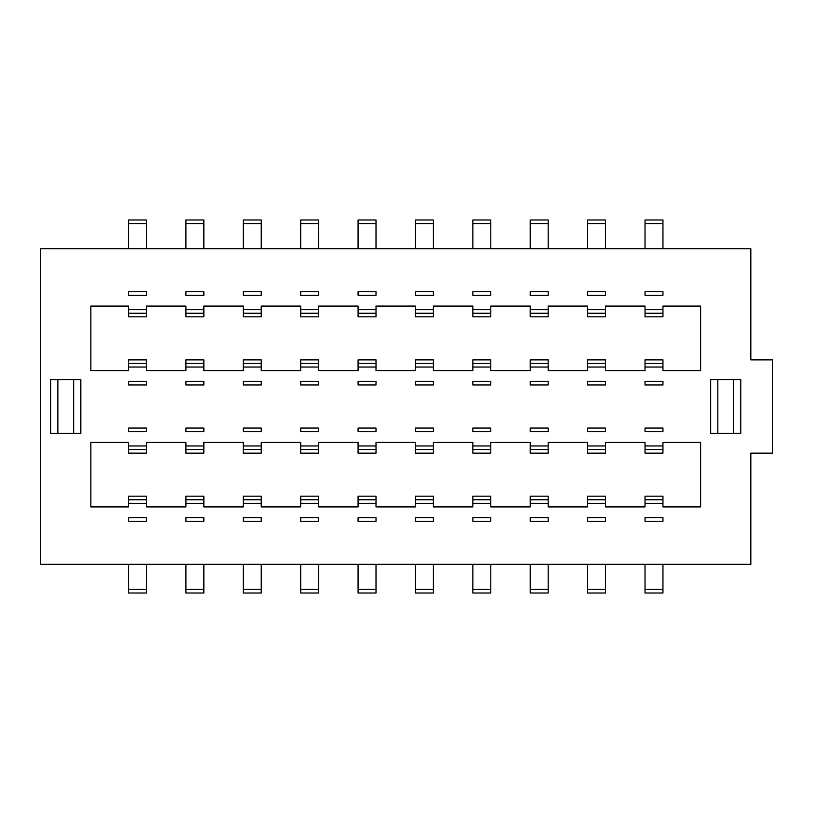<?xml version="1.0" encoding="UTF-8"?>
<svg xmlns="http://www.w3.org/2000/svg" width="813" height="813" viewBox="0 0 813 813"><rect width="100%" height="100%" fill="white"/><g stroke="black" fill="none" stroke-linecap="round" stroke-linejoin="round"><path stroke-width="1.22" d="M40.65 248.687L40.65 564.313L750.826 564.313L750.826 453.126L772.35 453.126L772.35 359.874L750.826 359.874L750.826 248.687L40.65 248.687M662.951 248.687L662.951 219.988L645.024 219.988L645.024 248.687M662.951 313.249L645.024 313.249L645.024 316.826L662.951 316.826L662.951 306.074L700.613 306.074L700.613 370.637L662.951 370.637L662.951 359.874L645.024 359.874L645.024 363.462L662.951 363.462M645.024 313.249L645.024 306.074L605.563 306.074L605.563 313.249L587.636 313.249L587.636 306.074L548.175 306.074L548.175 313.249L530.239 313.249L530.239 306.074L490.788 306.074L490.788 313.249L472.851 313.249L472.851 306.074L433.4 306.074L433.4 313.249L415.463 313.249L415.463 306.074L376.013 306.074L376.013 313.249L358.076 313.249L358.076 306.074L318.625 306.074L318.625 313.249L300.688 313.249L300.688 306.074L261.237 306.074L261.237 313.249L243.3 313.249L243.3 306.074L203.85 306.074L203.85 313.249L185.913 313.249L185.913 306.074L146.462 306.074L146.462 313.249L128.525 313.249L128.525 306.074L90.863 306.074L90.863 370.637L128.525 370.637L128.525 359.874L146.462 359.874L146.462 367.049L128.525 367.049M146.462 367.049L146.462 370.637L185.913 370.637L185.913 363.462L203.85 363.462L203.85 370.637L243.3 370.637L243.3 363.462L261.237 363.462L261.237 370.637L300.688 370.637L300.688 363.462L318.625 363.462L318.625 370.637L358.076 370.637L358.076 363.462L376.013 363.462L376.013 370.637L415.463 370.637L415.463 363.462L433.4 363.462L433.4 370.637L472.851 370.637L472.851 363.462L490.788 363.462L490.788 370.637L530.239 370.637L530.239 363.462L548.175 363.462L548.175 370.637L587.636 370.637L587.636 363.462L605.563 363.462L605.563 370.637L645.024 370.637L645.024 363.462M645.024 295.312L645.024 291.725L662.951 291.725L662.951 295.312L645.024 295.312M587.636 295.312L587.636 291.725L605.563 291.725L605.563 295.312L587.636 295.312M530.239 295.312L530.239 291.725L548.175 291.725L548.175 295.312L530.239 295.312M472.851 295.312L472.851 291.725L490.788 291.725L490.788 295.312L472.851 295.312M415.463 295.312L415.463 291.725L433.4 291.725L433.4 295.312L415.463 295.312M358.076 295.312L358.076 291.725L376.013 291.725L376.013 295.312L358.076 295.312M300.688 295.312L300.688 291.725L318.625 291.725L318.625 295.312L300.688 295.312M243.3 295.312L243.3 291.725L261.237 291.725L261.237 295.312L243.3 295.312M185.913 295.312L185.913 291.725L203.85 291.725L203.85 295.312L185.913 295.312M128.525 295.312L128.525 291.725L146.462 291.725L146.462 295.312L128.525 295.312M128.525 445.951L146.462 445.951L146.462 442.363L185.913 442.363L185.913 445.951L203.85 445.951L203.85 442.363L243.3 442.363L243.3 445.951L261.237 445.951L261.237 442.363L300.688 442.363L300.688 445.951L318.625 445.951L318.625 442.363L358.076 442.363L358.076 445.951L376.013 445.951L376.013 442.363L415.463 442.363L415.463 445.951L433.4 445.951L433.4 442.363L472.851 442.363L472.851 445.951L490.788 445.951L490.788 442.363L530.239 442.363L530.239 445.951L548.175 445.951L548.175 442.363L587.636 442.363L587.636 445.951L605.563 445.951L605.563 442.363L645.024 442.363L645.024 445.951L662.951 445.951L662.951 442.363L700.613 442.363L700.613 506.926L662.951 506.926L662.951 503.338L645.024 503.338L645.024 506.926L605.563 506.926L605.563 503.338L587.636 503.338L587.636 506.926L548.175 506.926L548.175 503.338L530.239 503.338L530.239 506.926L490.788 506.926L490.788 503.338L472.851 503.338L472.851 506.926L433.4 506.926L433.4 503.338L415.463 503.338L415.463 506.926L376.013 506.926L376.013 503.338L358.076 503.338L358.076 506.926L318.625 506.926L318.625 503.338L300.688 503.338L300.688 506.926L261.237 506.926L261.237 503.338L243.3 503.338L243.3 506.926L203.85 506.926L203.85 503.338L185.913 503.338L185.913 506.926L146.462 506.926L146.462 503.338L128.525 503.338L128.525 506.926L90.863 506.926L90.863 442.363L128.525 442.363L128.525 453.126L146.462 453.126L146.462 449.538L128.525 449.538M662.951 517.688L662.951 521.275L645.024 521.275L645.024 517.688L662.951 517.688M605.563 517.688L605.563 521.275L587.636 521.275L587.636 517.688L605.563 517.688M548.175 517.688L548.175 521.275L530.239 521.275L530.239 517.688L548.175 517.688M490.788 517.688L490.788 521.275L472.851 521.275L472.851 517.688L490.788 517.688M433.4 517.688L433.4 521.275L415.463 521.275L415.463 517.688L433.4 517.688M376.013 517.688L376.013 521.275L358.076 521.275L358.076 517.688L376.013 517.688M318.625 517.688L318.625 521.275L300.688 521.275L300.688 517.688L318.625 517.688M261.237 517.688L261.237 521.275L243.3 521.275L243.3 517.688L261.237 517.688M203.85 517.688L203.85 521.275L185.913 521.275L185.913 517.688L203.85 517.688M146.462 517.688L146.462 521.275L128.525 521.275L128.525 517.688L146.462 517.688M128.525 431.612L128.525 428.024L146.462 428.024L146.462 431.612L128.525 431.612M185.913 431.612L185.913 428.024L203.85 428.024L203.85 431.612L185.913 431.612M243.3 431.612L243.3 428.024L261.237 428.024L261.237 431.612L243.3 431.612M300.688 431.612L300.688 428.024L318.625 428.024L318.625 431.612L300.688 431.612M358.076 431.612L358.076 428.024L376.013 428.024L376.013 431.612L358.076 431.612M415.463 431.612L415.463 428.024L433.4 428.024L433.4 431.612L415.463 431.612M472.851 431.612L472.851 428.024L490.788 428.024L490.788 431.612L472.851 431.612M530.239 431.612L530.239 428.024L548.175 428.024L548.175 431.612L530.239 431.612M587.636 431.612L587.636 428.024L605.563 428.024L605.563 431.612L587.636 431.612M645.024 431.612L645.024 428.024L662.951 428.024L662.951 431.612L645.024 431.612M146.462 381.388L146.462 384.976L128.525 384.976L128.525 381.388L146.462 381.388M203.85 381.388L203.85 384.976L185.913 384.976L185.913 381.388L203.85 381.388M261.237 381.388L261.237 384.976L243.3 384.976L243.3 381.388L261.237 381.388M318.625 381.388L318.625 384.976L300.688 384.976L300.688 381.388L318.625 381.388M376.013 381.388L376.013 384.976L358.076 384.976L358.076 381.388L376.013 381.388M433.4 381.388L433.4 384.976L415.463 384.976L415.463 381.388L433.4 381.388M490.788 381.388L490.788 384.976L472.851 384.976L472.851 381.388L490.788 381.388M548.175 381.388L548.175 384.976L530.239 384.976L530.239 381.388L548.175 381.388M605.563 381.388L605.563 384.976L587.636 384.976L587.636 381.388L605.563 381.388M662.951 381.388L662.951 384.976L645.024 384.976L645.024 381.388L662.951 381.388M605.563 248.687L605.563 219.988L587.636 219.988L587.636 248.687M587.636 313.249L587.636 316.826L605.563 316.826L605.563 313.249M605.563 363.462L605.563 359.874L587.636 359.874L587.636 363.462M548.175 248.687L548.175 219.988L530.239 219.988L530.239 248.687M530.239 313.249L530.239 316.826L548.175 316.826L548.175 313.249M548.175 363.462L548.175 359.874L530.239 359.874L530.239 363.462M490.788 248.687L490.788 219.988L472.851 219.988L472.851 248.687M472.851 313.249L472.851 316.826L490.788 316.826L490.788 313.249M490.788 363.462L490.788 359.874L472.851 359.874L472.851 363.462M433.4 248.687L433.4 219.988L415.463 219.988L415.463 248.687M415.463 313.249L415.463 316.826L433.4 316.826L433.4 313.249M433.4 363.462L433.4 359.874L415.463 359.874L415.463 363.462M376.013 248.687L376.013 219.988L358.076 219.988L358.076 248.687M358.076 313.249L358.076 316.826L376.013 316.826L376.013 313.249M376.013 363.462L376.013 359.874L358.076 359.874L358.076 363.462M318.625 248.687L318.625 219.988L300.688 219.988L300.688 248.687M300.688 313.249L300.688 316.826L318.625 316.826L318.625 313.249M318.625 363.462L318.625 359.874L300.688 359.874L300.688 363.462M261.237 248.687L261.237 219.988L243.3 219.988L243.3 248.687M243.3 313.249L243.3 316.826L261.237 316.826L261.237 313.249M261.237 363.462L261.237 359.874L243.3 359.874L243.3 363.462M203.85 248.687L203.85 219.988L185.913 219.988L185.913 248.687M185.913 313.249L185.913 316.826L203.85 316.826L203.85 313.249M203.85 363.462L203.85 359.874L185.913 359.874L185.913 363.462M146.462 248.687L146.462 219.988L128.525 219.988L128.525 248.687M128.525 313.249L128.525 316.826L146.462 316.826L146.462 313.249M128.525 363.462L146.462 363.462M662.951 589.425L662.951 593.012L645.024 593.012L645.024 589.425L662.951 589.425L662.951 564.313M662.951 445.951L662.951 453.126L645.024 453.126L645.024 445.951M645.024 503.338L645.024 496.174L662.951 496.174L662.951 503.338M645.024 564.313L645.024 589.425M662.951 449.538L645.024 449.538M645.024 499.751L662.951 499.751M605.563 589.425L605.563 593.012L587.636 593.012L587.636 589.425L605.563 589.425L605.563 564.313M605.563 445.951L605.563 453.126L587.636 453.126L587.636 445.951M587.636 503.338L587.636 496.174L605.563 496.174L605.563 503.338M587.636 564.313L587.636 589.425M548.175 589.425L548.175 593.012L530.239 593.012L530.239 589.425L548.175 589.425L548.175 564.313M548.175 445.951L548.175 453.126L530.239 453.126L530.239 445.951M530.239 503.338L530.239 496.174L548.175 496.174L548.175 503.338M530.239 564.313L530.239 589.425M490.788 589.425L490.788 593.012L472.851 593.012L472.851 589.425L490.788 589.425L490.788 564.313M490.788 445.951L490.788 453.126L472.851 453.126L472.851 445.951M472.851 503.338L472.851 496.174L490.788 496.174L490.788 503.338M472.851 564.313L472.851 589.425M433.4 589.425L433.4 593.012L415.463 593.012L415.463 589.425L433.4 589.425L433.4 564.313M433.4 445.951L433.4 453.126L415.463 453.126L415.463 445.951M415.463 503.338L415.463 496.174L433.4 496.174L433.4 503.338M415.463 564.313L415.463 589.425M376.013 589.425L376.013 593.012L358.076 593.012L358.076 589.425L376.013 589.425L376.013 564.313M376.013 445.951L376.013 453.126L358.076 453.126L358.076 445.951M358.076 503.338L358.076 496.174L376.013 496.174L376.013 503.338M358.076 564.313L358.076 589.425M318.625 589.425L318.625 593.012L300.688 593.012L300.688 589.425L318.625 589.425L318.625 564.313M318.625 445.951L318.625 453.126L300.688 453.126L300.688 445.951M300.688 503.338L300.688 496.174L318.625 496.174L318.625 503.338M300.688 564.313L300.688 589.425M261.237 589.425L261.237 593.012L243.3 593.012L243.3 589.425L261.237 589.425L261.237 564.313M261.237 445.951L261.237 453.126L243.3 453.126L243.3 445.951M243.3 503.338L243.3 496.174L261.237 496.174L261.237 503.338M243.3 564.313L243.3 589.425M203.85 589.425L203.85 593.012L185.913 593.012L185.913 589.425L203.85 589.425L203.85 564.313M203.85 445.951L203.85 453.126L185.913 453.126L185.913 445.951M185.913 503.338L185.913 496.174L203.85 496.174L203.85 503.338M185.913 564.313L185.913 589.425M146.462 589.425L146.462 593.012L128.525 593.012L128.525 589.425L146.462 589.425L146.462 564.313M146.462 445.951L146.462 449.538M128.525 503.338L128.525 496.174L146.462 496.174L146.462 503.338M128.525 564.313L128.525 589.425M128.525 499.751L146.462 499.751M203.85 449.538L185.913 449.538M185.913 499.751L203.85 499.751M261.237 449.538L243.3 449.538M243.3 499.751L261.237 499.751M318.625 449.538L300.688 449.538M300.688 499.751L318.625 499.751M376.013 449.538L358.076 449.538M358.076 499.751L376.013 499.751M433.4 449.538L415.463 449.538M415.463 499.751L433.4 499.751M490.788 449.538L472.851 449.538M472.851 499.751L490.788 499.751M548.175 449.538L530.239 449.538M530.239 499.751L548.175 499.751M605.563 449.538L587.636 449.538M587.636 499.751L605.563 499.751M733.611 379.6L740.785 379.6L740.785 433.4L710.653 433.4L710.653 379.6L733.611 379.6L733.611 433.4M57.865 379.6L57.865 433.4L50.691 433.4L50.691 379.6L80.822 379.6L80.822 433.4L73.648 433.4L73.648 379.6M57.865 433.4L73.648 433.4M662.951 223.575L645.024 223.575M645.024 309.662L662.951 309.662M662.951 367.049L645.024 367.049M587.636 309.662L605.563 309.662M530.239 309.662L548.175 309.662M472.851 309.662L490.788 309.662M415.463 309.662L433.4 309.662M358.076 309.662L376.013 309.662M300.688 309.662L318.625 309.662M243.3 309.662L261.237 309.662M185.913 309.662L203.85 309.662M128.525 309.662L146.462 309.662M203.85 367.049L185.913 367.049M261.237 367.049L243.3 367.049M318.625 367.049L300.688 367.049M376.013 367.049L358.076 367.049M433.4 367.049L415.463 367.049M490.788 367.049L472.851 367.049M548.175 367.049L530.239 367.049M605.563 367.049L587.636 367.049M605.563 223.575L587.636 223.575M548.175 223.575L530.239 223.575M490.788 223.575L472.851 223.575M433.4 223.575L415.463 223.575M376.013 223.575L358.076 223.575M318.625 223.575L300.688 223.575M261.237 223.575L243.3 223.575M203.85 223.575L185.913 223.575M146.462 223.575L128.525 223.575M717.828 379.6L717.828 433.4"/></g></svg>
